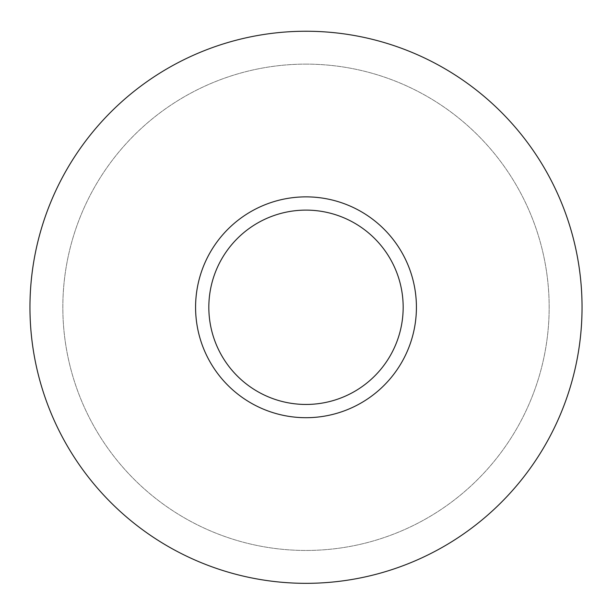 <?xml version="1.0" encoding="UTF-8"?>
<svg xmlns="http://www.w3.org/2000/svg" width="612" height="612" viewBox="0 0 612 612"><rect width="100%" height="100%" fill="white"/><g stroke="black" fill="none" stroke-linecap="round" stroke-linejoin="round"><path stroke-width="0.46" stroke-dasharray="3.06 2.29" d="M306 64.122A243.163 243.163 0 0 0 95.411 428.867A243.163 243.163 0 0 0 516.589 428.867A243.163 243.163 0 0 0 306 64.122A243.163 243.163 0 0 0 95.411 428.867A243.163 243.163 0 0 0 516.589 428.867A243.163 243.163 0 0 0 306 64.122M306 31.243A276.043 276.043 0 0 0 66.938 445.307A276.043 276.043 0 0 0 545.062 445.307A276.043 276.043 0 0 0 306 31.243M306 196.865A110.42 110.42 0 0 0 210.375 362.495A110.42 110.42 0 0 0 401.625 362.495A110.42 110.42 0 0 0 306 196.865M306 210.115A97.17 97.17 0 0 0 221.85 355.87A97.17 97.17 0 0 0 390.15 355.87A97.17 97.17 0 0 0 306 210.115"/><path stroke-width="0.92" d="M306 31.243A276.043 276.043 0 0 0 66.938 445.307A276.043 276.043 0 0 0 545.062 445.307A276.043 276.043 0 0 0 306 31.243M306 196.865A110.42 110.42 0 0 0 210.375 362.495A110.42 110.42 0 0 0 401.625 362.495A110.42 110.42 0 0 0 306 196.865M306 210.115A97.17 97.17 0 0 0 221.85 355.87A97.17 97.17 0 0 0 390.15 355.87A97.17 97.17 0 0 0 306 210.115"/></g></svg>
